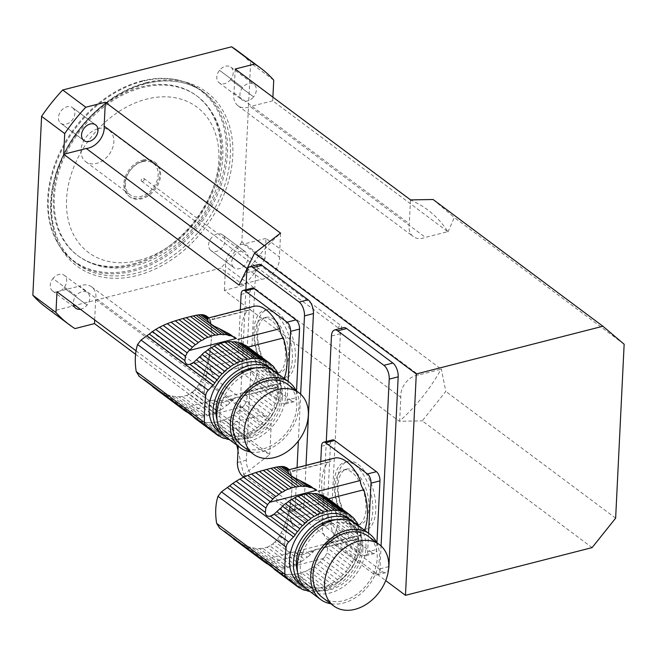 <?xml version="1.0" encoding="UTF-8"?>
<svg xmlns="http://www.w3.org/2000/svg" width="657" height="657" viewBox="0 0 657 657"><rect width="100%" height="100%" fill="white"/><g stroke="black" fill="none" stroke-linecap="round" stroke-linejoin="round"><path stroke-width="0.49" stroke-dasharray="3.29 2.46" d="M229.81 334.15L232.66 336.285M219.134 328.549L219.66 328.943M284.111 378.383A42.147 21.032 75.7 0 1 281.18 383.507A8.894 4.435 -104.3 0 0 279.529 383.343A8.894 4.435 -104.3 0 0 277.057 387.08A42.147 21.032 75.7 0 1 274.593 388.041A42.147 21.032 75.7 0 1 248.272 365.399L212.441 374.564A42.147 21.032 75.7 0 1 209.509 366.943L245.34 357.786A42.147 21.032 75.7 0 1 247.664 310.285L211.833 319.45A42.147 21.032 75.7 0 1 215.282 316.592L251.114 307.427A42.147 21.032 75.7 0 1 253.717 306.376M277.057 387.08L235.017 397.822L233.424 399.481A44.438 32.751 -53.3 0 1 232.693 400.261L231.157 399.119L235.017 397.822M231.157 399.119L226.575 400.236L230.057 402.84A6.061 4.468 -53.3 0 1 232.693 400.261M194.653 415.035L167.436 394.726L163.872 393.403L191.975 414.378A6.061 4.468 -53.3 0 1 194.653 415.035A6.061 4.468 -53.3 0 1 194.718 415.093L167.56 394.816L171.559 395.941L197.823 415.544A6.061 4.468 -53.3 0 1 200.787 415.667L175.205 396.573L179.032 396.787L204.081 415.479A6.061 4.468 -53.3 0 1 207.177 415.01L182.4 396.524L186.629 395.44L211.406 413.935A6.061 4.468 -53.3 0 1 214.535 412.81L189.479 394.118L192.304 392.204L217.894 411.298A6.061 4.468 -53.3 0 1 220.941 409.64L194.677 390.036L197.01 387.285L204.253 392.697C204.228 398.019 208.006 400.836 215.586 401.156L226.575 400.236M204.253 392.697L205.041 384.164L209.87 354.657L211.382 339.176L210.79 346.617M211.447 337.821L211.464 330.159L211.447 337.821M211.595 330.257L210.7 321.248L209.484 320.361L210.7 321.248L210.306 319.893L209.32 318.169L206.856 316.329L209.32 318.169M208.729 317.881L208.269 318.078M221.163 401.016L227.059 405.41A6.061 4.468 -53.3 0 0 224.168 407.562A44.438 32.751 -53.3 0 1 220.941 409.64M215.586 401.156L224.168 407.562M197.823 415.544A44.438 32.751 -53.3 0 1 194.718 415.093M175.205 396.573L171.559 395.941M204.081 415.479A44.438 32.751 -53.3 0 1 200.787 415.667M182.4 396.524L179.032 396.787M211.406 413.935A44.438 32.751 -53.3 0 1 207.177 415.01M189.479 394.118L186.629 395.44M217.894 411.298A44.438 32.751 -53.3 0 1 214.535 412.81M194.677 390.036L192.304 392.204M230.057 402.84A44.438 32.751 -53.3 0 1 227.059 405.41M182.884 409.056L182.564 408.137L190.275 414.419M145.501 380.247L149.04 383.647M152.424 386.324L149.862 384.402M184.026 409.763L183.188 409.13M152.917 386.957L186.711 412.013M156.489 389.461L158.912 390.587L189.15 413.294A6.061 4.468 -53.3 0 0 188.526 412.686A6.061 4.468 -53.3 0 0 187.13 412.079M191.975 414.378A44.438 32.751 -53.3 0 1 189.15 413.294M159.963 391.515L163.872 393.403M233.802 414.748L256.435 431.641A6.061 4.468 -53.3 0 1 259.318 429.489L236.684 412.596A6.061 4.468 126.7 0 0 233.802 414.748A44.438 32.751 126.7 0 1 230.574 416.825L253.208 433.71A6.061 4.468 -53.3 0 0 250.153 435.377A44.438 32.751 -53.3 0 1 246.794 436.889A6.061 4.468 -53.3 0 0 243.665 438.005A44.438 32.751 -53.3 0 1 239.435 439.09A6.061 4.468 -53.3 0 0 236.348 439.558A44.438 32.751 -53.3 0 1 233.054 439.747A6.061 4.468 -53.3 0 0 230.09 439.623A44.438 32.751 -53.3 0 1 229.277 439.541M205.715 380.132L202.471 377.709L198.956 384.435L204.442 388.533M200.87 381.052L205.041 384.164M239.69 410.025L262.324 426.91A6.061 4.468 -53.3 0 1 264.952 424.34L242.326 407.447A6.061 4.468 126.7 0 0 239.69 410.025A44.438 32.751 126.7 0 1 236.684 412.596M202.471 377.709L204.04 373.882L206.503 375.722M204.04 373.882L205.345 370.22L207.234 371.624M205.345 370.22L206.618 366.138L207.99 367.173M206.618 366.138L207.653 362.319L208.655 363.066M207.653 362.319L208.639 358.155L209.32 358.665M208.639 358.155L209.419 354.32L209.87 354.657M209.419 354.32L210.388 350.411M210.667 346.518L210.133 350.222M256.887 367.173L256.994 373.225L280.703 390.915A44.438 32.751 -53.3 0 0 280.835 388.221A6.061 4.468 -53.3 0 1 280.761 384.986L256.887 367.173L256.14 363.502L280.383 381.594A44.438 32.751 -53.3 0 1 280.761 384.986M257.125 370.532L280.835 388.221M211.464 330.159L211.505 327.638M277.665 372.798L251.245 353.08L254.99 360.093L279.759 378.58A44.438 32.751 -53.3 0 0 278.806 375.484A6.061 4.468 -53.3 0 1 277.796 373.677M253.265 356.431L278.806 375.484M211.061 323.096L210.38 322.587L211.316 325.116M251.245 353.08L248.584 349.524L275.579 369.669M210.38 322.587L208.926 318.859L210.306 319.893M248.001 347.027L246.432 347.43L249.463 349.113L274.527 367.821M270.709 364.249L249.192 348.185L249.512 349.105L189.947 364.331M209.287 318.653L207.226 317.117L208.926 318.859M249.192 348.185L270.454 363.789M205.518 315.483L204.294 315.261L208.055 318.062M200.557 314.687L207.702 320.025M219.019 431.879A40.898 30.148 126.7 0 0 267.645 417.138A40.898 30.148 126.7 0 0 267.949 366.327M273.649 370.737A40.898 30.148 -53.3 0 1 281.672 393.198A40.898 30.148 -53.3 0 1 260.837 430.778A40.898 30.148 -53.3 0 1 224.875 436.092M226.837 439.065L204.352 422.279A6.061 4.468 126.7 0 0 204.278 422.221A6.061 4.468 126.7 0 0 201.6 421.564L224.234 438.457M204.352 422.279A44.438 32.751 126.7 0 0 207.456 422.73L230.09 439.623M207.456 422.73A6.061 4.468 126.7 0 1 210.421 422.853L233.054 439.747M210.421 422.853A44.438 32.751 126.7 0 0 213.714 422.665L236.348 439.558M213.714 422.665A6.061 4.468 126.7 0 1 216.81 422.196L239.435 439.09M216.81 422.196A44.438 32.751 126.7 0 0 221.039 421.121L243.665 438.005M221.039 421.121A6.061 4.468 126.7 0 1 224.16 419.995L246.794 436.889M224.16 419.995A44.438 32.751 126.7 0 0 227.519 418.484L250.153 435.377M230.574 416.825A6.061 4.468 126.7 0 0 227.519 418.484M256.435 431.641A44.438 32.751 -53.3 0 1 253.208 433.71M198.956 384.435L197.01 387.285M262.324 426.91A44.438 32.751 -53.3 0 1 259.318 429.489M242.326 407.447A44.438 32.751 126.7 0 0 243.057 406.675L244.889 404.367L267.637 421.342A44.438 32.751 -53.3 0 1 264.952 424.34M267.637 421.342A6.061 4.468 -53.3 0 1 269.937 418.419L246.605 401.008L247.147 396.393L272.22 415.101A44.438 32.751 -53.3 0 1 269.937 418.419M244.889 404.367L246.605 401.008M272.22 415.101A6.061 4.468 -53.3 0 1 274.117 411.914L246.539 391.342L244.207 392.96L281.18 383.507M247.147 396.393L244.207 392.96M246.539 391.342L249.504 388.648L275.924 408.367A44.438 32.751 -53.3 0 1 274.117 411.914M275.924 408.367A6.061 4.468 -53.3 0 1 277.361 405.024L251.82 385.963L249.504 388.648M251.82 385.963L253.881 382.867L278.65 401.353A44.438 32.751 -53.3 0 1 277.361 405.024M278.65 401.353A6.061 4.468 -53.3 0 1 279.578 397.953L255.335 379.861L253.881 382.867M255.335 379.861L256.435 376.461L280.301 394.274A44.438 32.751 -53.3 0 1 279.578 397.953M280.301 394.274A6.061 4.468 -53.3 0 1 280.703 390.915M256.994 373.225L256.435 376.461M280.383 381.594A6.061 4.468 -53.3 0 1 279.759 378.58M254.99 360.093L256.14 363.502M211.25 327.449L210.864 324.788M246.432 347.43L275.858 369.899M242.926 343.94A6.061 4.468 126.7 0 0 243.542 344.547A6.061 4.468 126.7 0 0 244.305 344.974M138.841 376.034L206.47 426.483M210.963 429.136L144.827 379.787L139.268 376.33M191.113 415.199L193.421 416.916M193.766 417.433L195.663 418.788A44.438 32.751 126.7 0 0 196.336 419.207L218.97 436.092M196.336 419.207A6.061 4.468 126.7 0 1 198.159 419.872A6.061 4.468 126.7 0 1 198.784 420.48L220.029 436.338M198.784 420.48A44.438 32.751 126.7 0 0 201.6 421.564M282.543 396.836A37.342 27.528 126.7 0 0 273.526 374.925A37.342 27.528 126.7 0 0 229.129 388.386A37.342 27.528 126.7 0 0 228.85 434.778A37.342 27.528 126.7 0 0 262.357 431.994A37.342 27.528 126.7 0 0 282.543 396.836M217.114 420.193A37.342 27.528 126.7 0 0 224.998 431.904A37.342 27.528 126.7 0 0 258.505 429.12A37.342 27.528 126.7 0 0 278.691 393.962A37.342 27.528 126.7 0 0 269.674 372.051A37.342 27.528 126.7 0 0 256.197 367.821M275.653 372.076A40.898 30.148 -53.3 0 1 285.524 396.072A40.898 30.148 -53.3 0 1 263.424 434.581A40.898 30.148 -53.3 0 1 226.722 437.628M241.801 445.553A38.237 28.185 126.7 0 0 276.104 442.703A38.237 28.185 126.7 0 0 296.767 406.708A38.237 28.185 126.7 0 0 287.536 384.271M296.118 390.677A40.898 30.148 -53.3 0 1 299.009 406.133A40.898 30.148 -53.3 0 1 250.383 451.959M296.521 390.972L296.184 397.707A7.112 3.548 75.7 0 1 294.098 401.723A7.112 3.548 75.7 0 1 292.028 401.156L283.068 403.447A7.112 3.548 -104.3 0 0 285.138 404.014A7.112 3.548 -104.3 0 0 287.232 399.99L296.184 397.707M288.136 381.397L287.232 399.99M240.331 309.8L237.727 363.05A7.112 3.548 -104.3 0 0 241.275 372.248L250.227 369.965L292.028 401.156M241.275 372.248L283.068 403.447M241.086 294.426L250.046 292.135L246.687 360.759L237.727 363.05M245.34 357.786A8.894 4.435 75.7 0 1 248.272 365.399M247.664 310.285A8.894 4.435 -104.3 0 0 248.822 310.285A8.894 4.435 -104.3 0 0 251.114 307.427M274.355 319.622A28.456 14.199 -104.3 0 0 266.069 317.356A28.456 14.199 -104.3 0 0 259.359 348.44A28.456 14.199 -104.3 0 0 280.161 372.486A28.456 14.199 -104.3 0 0 288.275 349.072A28.456 14.199 -104.3 0 0 274.355 319.622M250.227 369.965A7.112 3.548 75.7 0 1 246.687 360.759M250.046 292.135A7.112 3.548 75.7 0 1 252.132 288.119M211.833 319.45A8.894 4.435 -104.3 0 0 212.991 319.45A8.894 4.435 -104.3 0 0 215.282 316.592M209.509 366.943A8.894 4.435 75.7 0 1 212.441 374.564M271.366 320.386A28.456 14.199 -104.3 0 0 263.079 318.119A28.456 14.199 -104.3 0 0 256.37 349.204A28.456 14.199 -104.3 0 0 277.18 373.25A28.456 14.199 -104.3 0 0 285.286 349.836A28.456 14.199 -104.3 0 0 271.366 320.386M310.219 485.95L313.077 488.077M299.551 480.341L300.077 480.735M364.528 530.183A42.147 21.032 75.7 0 1 361.588 535.299A8.894 4.435 -104.3 0 0 359.946 535.135A8.894 4.435 -104.3 0 0 357.465 538.871A42.147 21.032 75.7 0 1 355.01 539.832A42.147 21.032 75.7 0 1 328.689 517.199L292.858 526.356A42.147 21.032 75.7 0 1 289.926 518.734L325.757 509.577A42.147 21.032 75.7 0 1 328.081 462.076L292.25 471.241A42.147 21.032 75.7 0 1 295.699 468.384L331.53 459.218A42.147 21.032 75.7 0 1 334.134 458.167M357.465 538.871L315.434 549.613L313.841 551.28A44.438 32.751 -53.3 0 1 313.11 552.052L311.574 550.911L315.434 549.613M311.574 550.911L306.991 552.028L310.474 554.631A6.061 4.468 -53.3 0 1 313.11 552.052M275.069 566.827L247.853 546.517L244.289 545.203L272.392 566.17A6.061 4.468 -53.3 0 1 275.069 566.827A6.061 4.468 -53.3 0 1 275.135 566.884L247.968 546.608L251.976 547.741L278.24 567.336A6.061 4.468 -53.3 0 1 281.204 567.459L255.622 548.373L259.449 548.579L284.497 567.27A6.061 4.468 -53.3 0 1 287.594 566.802L262.816 548.316L267.046 547.232L291.823 565.726A6.061 4.468 -53.3 0 1 294.944 564.601L269.896 545.91L272.721 543.996L298.303 563.09A6.061 4.468 -53.3 0 1 301.358 561.431L275.094 541.828L277.426 539.085L284.67 544.489C284.645 549.81 288.423 552.627 296.003 552.948L306.991 552.028M284.67 544.489L285.458 535.956L290.287 506.448L291.79 490.976L291.207 498.408M291.864 489.613L291.79 490.976L291.864 489.613M291.922 479.438L291.922 488.282L291.922 479.438L291.117 473.048L289.893 472.153L291.117 473.048L289.737 469.96L287.273 468.121L289.737 469.96M289.146 469.673L288.686 469.878M301.579 552.808L307.476 557.202A6.061 4.468 -53.3 0 0 304.585 559.353A44.438 32.751 -53.3 0 1 301.358 561.431M296.003 552.948L304.585 559.353M278.24 567.336A44.438 32.751 -53.3 0 1 275.135 566.884M255.622 548.373L251.976 547.741M284.497 567.27A44.438 32.751 -53.3 0 1 281.204 567.459M262.816 548.316L259.449 548.579M291.823 565.726A44.438 32.751 -53.3 0 1 287.594 566.802M269.896 545.91L267.046 547.232M298.303 563.09A44.438 32.751 -53.3 0 1 294.944 564.601M275.094 541.828L272.721 543.996M310.474 554.631A44.438 32.751 -53.3 0 1 307.476 557.202M263.301 560.848L262.981 559.928L270.692 566.219M291.889 581.273L225.926 532.047L229.449 535.439M232.841 538.116L230.278 536.194M264.442 561.554L263.605 560.93M233.334 538.748L267.12 563.813M236.906 541.253L239.329 542.378L269.567 565.086A6.061 4.468 -53.3 0 0 268.943 564.478A6.061 4.468 -53.3 0 0 267.547 563.87M272.392 566.17A44.438 32.751 -53.3 0 1 269.567 565.086M240.38 543.306L244.289 545.203M314.218 566.539L336.852 583.432A6.061 4.468 -53.3 0 1 339.735 581.281L317.101 564.388A6.061 4.468 126.7 0 0 314.218 566.539A44.438 32.751 126.7 0 1 310.991 568.617L333.616 585.502A6.061 4.468 -53.3 0 0 330.57 587.169A44.438 32.751 -53.3 0 1 327.211 588.68A6.061 4.468 -53.3 0 0 324.082 589.797A44.438 32.751 -53.3 0 1 319.852 590.881A6.061 4.468 -53.3 0 0 316.764 591.349A44.438 32.751 -53.3 0 1 313.471 591.538A6.061 4.468 -53.3 0 0 310.506 591.415A44.438 32.751 -53.3 0 1 309.693 591.333M286.132 531.924L282.888 529.501L279.373 536.227L284.859 540.325M281.286 532.843L285.458 535.956M320.107 561.817L342.74 578.71A6.061 4.468 -53.3 0 1 345.368 576.132L322.735 559.238A6.061 4.468 126.7 0 0 320.107 561.817A44.438 32.751 126.7 0 1 317.101 564.388M282.888 529.501L284.456 525.674L286.92 527.514M284.456 525.674L285.762 522.011L287.643 523.415M285.762 522.011L287.035 517.938L288.407 518.964M287.035 517.938L288.07 514.111L289.072 514.858M288.07 514.111L289.055 509.947L289.737 510.456M289.055 509.947L289.836 506.112L290.287 506.448M289.836 506.112L290.805 502.211M291.076 498.31L290.55 502.014M337.304 518.964L337.411 525.017L361.12 542.707A44.438 32.751 -53.3 0 0 361.251 540.021A6.061 4.468 -53.3 0 1 361.169 536.777L337.304 518.964L336.556 515.293L360.8 533.385A44.438 32.751 -53.3 0 1 361.169 536.777M337.542 522.323L361.251 540.021M358.081 524.598L331.654 504.872L335.407 511.893L360.176 530.371A44.438 32.751 -53.3 0 0 359.223 527.284A6.061 4.468 -53.3 0 1 358.213 525.469M333.682 508.222L359.223 527.284M291.478 474.888L290.796 474.379L291.733 476.908M331.654 504.872L329.001 501.316L355.995 521.461M290.796 474.379L289.343 470.65L290.723 471.685M328.418 498.819L326.849 499.221L329.871 500.905L354.944 519.613M351.125 516.041L329.6 499.977L329.929 500.897L270.364 516.123M289.704 470.445L287.643 468.909L289.343 470.65M329.6 499.977L350.871 515.581M285.935 467.275L284.711 467.053L288.472 469.854M299.436 583.671A40.898 30.148 126.7 0 0 348.062 568.929A40.898 30.148 126.7 0 0 348.366 518.118M354.066 522.537A40.898 30.148 -53.3 0 1 362.089 544.99A40.898 30.148 -53.3 0 1 341.254 582.57A40.898 30.148 -53.3 0 1 305.291 587.884M307.254 590.857L284.768 574.07A6.061 4.468 126.7 0 0 284.695 574.021A6.061 4.468 126.7 0 0 282.017 573.356L304.651 590.249M284.768 574.07A44.438 32.751 126.7 0 0 287.873 574.522L310.506 591.415M287.873 574.522A6.061 4.468 126.7 0 1 290.837 574.653L313.471 591.538M290.837 574.653A44.438 32.751 126.7 0 0 294.131 574.464L316.764 591.349M294.131 574.464A6.061 4.468 126.7 0 1 297.227 573.988L319.852 590.881M297.227 573.988A44.438 32.751 126.7 0 0 301.456 572.912L324.082 589.797M301.456 572.912A6.061 4.468 126.7 0 1 304.577 571.787L327.211 588.68M304.577 571.787A44.438 32.751 126.7 0 0 307.936 570.276L330.57 587.169M310.991 568.617A6.061 4.468 126.7 0 0 307.936 570.276M336.852 583.432A44.438 32.751 -53.3 0 1 333.616 585.502M279.373 536.227L277.426 539.085M342.74 578.71A44.438 32.751 -53.3 0 1 339.735 581.281M322.735 559.238A44.438 32.751 126.7 0 0 323.466 558.466L325.305 556.159L348.054 573.142A44.438 32.751 -53.3 0 1 345.368 576.132M348.054 573.142A6.061 4.468 -53.3 0 1 350.353 570.21L327.022 552.8L327.564 548.184L352.637 566.892A44.438 32.751 -53.3 0 1 350.353 570.21M325.305 556.159L327.022 552.8M352.637 566.892A6.061 4.468 -53.3 0 1 354.534 563.714L326.956 543.134L324.615 544.752L361.588 535.299M327.564 548.184L324.615 544.752M326.956 543.134L329.921 540.44L356.34 560.158A44.438 32.751 -53.3 0 1 354.534 563.714M356.34 560.158A6.061 4.468 -53.3 0 1 357.778 556.816L332.237 537.763L329.921 540.44M332.237 537.763L334.298 534.667L359.067 553.153A44.438 32.751 -53.3 0 1 357.778 556.816M359.067 553.153A6.061 4.468 -53.3 0 1 359.995 549.745L335.752 531.653L334.298 534.667M335.752 531.653L336.852 528.253L360.718 546.066A44.438 32.751 -53.3 0 1 359.995 549.745M360.718 546.066A6.061 4.468 -53.3 0 1 361.12 542.707M337.411 525.017L336.852 528.253M360.8 533.385A6.061 4.468 -53.3 0 1 360.176 530.371M335.407 511.893L336.556 515.293M291.667 479.24L291.281 476.58M326.849 499.221L356.275 521.699M323.334 495.731A6.061 4.468 126.7 0 0 323.958 496.339A6.061 4.468 126.7 0 0 324.722 496.766M219.257 527.834L286.887 578.275M291.371 580.936L225.244 531.579L219.684 528.121M271.53 566.991L273.838 568.707M274.183 569.233L276.08 570.58A44.438 32.751 126.7 0 0 276.753 570.999L299.387 587.884M276.753 570.999A6.061 4.468 126.7 0 1 278.576 571.672A6.061 4.468 126.7 0 1 279.2 572.28L300.446 588.13M279.2 572.28A44.438 32.751 126.7 0 0 282.017 573.356M362.96 548.628A37.342 27.528 126.7 0 0 353.942 526.717A37.342 27.528 126.7 0 0 309.537 540.177A37.342 27.528 126.7 0 0 309.266 586.57A37.342 27.528 126.7 0 0 342.773 583.786A37.342 27.528 126.7 0 0 362.96 548.628M297.531 571.984A37.342 27.528 126.7 0 0 305.415 583.695A37.342 27.528 126.7 0 0 338.922 580.911A37.342 27.528 126.7 0 0 359.1 545.753A37.342 27.528 126.7 0 0 350.091 523.843A37.342 27.528 126.7 0 0 336.614 519.613M356.069 523.867A40.898 30.148 -53.3 0 1 365.941 547.864A40.898 30.148 -53.3 0 1 343.833 586.373A40.898 30.148 -53.3 0 1 307.139 589.428M322.217 597.344A38.237 28.185 126.7 0 0 356.521 594.495A38.237 28.185 126.7 0 0 377.184 558.499A38.237 28.185 126.7 0 0 367.953 536.063M376.535 542.468A40.898 30.148 -53.3 0 1 379.426 557.924A40.898 30.148 -53.3 0 1 330.8 603.75M376.929 542.764L376.601 549.498A7.112 3.548 75.7 0 1 374.515 553.514A7.112 3.548 75.7 0 1 372.445 552.948L363.485 555.239A7.112 3.548 -104.3 0 0 365.555 555.806A7.112 3.548 -104.3 0 0 367.649 551.79L376.601 549.498M368.552 533.188L367.649 551.79M320.747 461.592L318.144 514.842A7.112 3.548 -104.3 0 0 321.692 524.048L330.643 521.757L372.445 552.948M321.692 524.048L363.485 555.239M321.503 446.218L330.463 443.935L327.104 512.55L318.144 514.842M325.757 509.577A8.894 4.435 75.7 0 1 328.689 517.199M328.081 462.076A8.894 4.435 -104.3 0 0 329.239 462.076A8.894 4.435 -104.3 0 0 331.53 459.218M354.772 471.414A28.456 14.199 -104.3 0 0 346.485 469.147A28.456 14.199 -104.3 0 0 339.776 500.232A28.456 14.199 -104.3 0 0 360.578 524.278A28.456 14.199 -104.3 0 0 368.692 500.864A28.456 14.199 -104.3 0 0 354.772 471.414M330.643 521.757A7.112 3.548 75.7 0 1 327.104 512.55M330.463 443.935A7.112 3.548 75.7 0 1 332.549 439.911M292.25 471.241A8.894 4.435 -104.3 0 0 293.408 471.241A8.894 4.435 -104.3 0 0 295.699 468.384M289.926 518.734A8.894 4.435 75.7 0 1 292.858 526.356M351.782 472.178A28.456 14.199 -104.3 0 0 343.496 469.911A28.456 14.199 -104.3 0 0 336.786 500.995A28.456 14.199 -104.3 0 0 357.597 525.042A28.456 14.199 -104.3 0 0 365.703 501.628A28.456 14.199 -104.3 0 0 351.782 472.178M239.107 285.023L261.535 279.291A17.78 13.107 126.7 0 0 279.414 256.936L280.572 233.26A146.355 107.888 126.7 0 0 239.173 285.007A146.355 107.888 126.7 0 0 238.959 285.409M410.469 199.909L409.303 223.733A17.78 13.107 126.7 0 0 413.31 236.586A17.78 13.107 126.7 0 0 425.432 237.391L447.787 231.675A146.355 107.888 126.7 0 0 410.461 200.048A146.355 107.888 126.7 0 0 410.149 199.917M273.731 80.154L250.613 62.908L241.866 241.792L264.976 259.047L265.986 238.384L441.258 369.185L418.698 374.958A17.78 13.107 -53.3 0 0 400.819 397.313L399.661 420.989A146.355 107.888 126.7 0 0 441.061 369.242A146.355 107.888 126.7 0 0 441.282 368.84L445.807 391.424L422.246 420.866L592.088 547.618M135.572 354.271L269.756 454.414L270.93 430.516A17.78 13.107 126.7 0 0 266.923 417.663A17.78 13.107 126.7 0 0 254.809 416.858L232.447 422.574A146.355 107.888 -53.3 0 0 269.772 454.192A146.355 107.888 126.7 0 0 270.084 454.324L243.681 474.568A176.027 129.757 126.7 0 0 243.698 474.584M243.681 474.584L385.725 580.599M136.04 350.822L232.447 422.574A146.355 107.888 126.7 0 1 232.258 422.279L232.241 422.623M232.258 422.279L236.857 445.191M238.006 450.456L243.681 474.568M343.537 327.695A10.668 5.322 -104.3 0 0 340.4 333.715L331.128 523.457A10.668 5.322 -104.3 0 0 336.441 537.262L327.482 539.553L373.702 574.046A10.668 5.322 -104.3 0 0 376.814 574.9A10.668 5.322 -104.3 0 0 379.951 568.872L381.068 545.975M336.441 537.262L382.661 571.754A10.668 5.322 -104.3 0 0 385.774 572.608A10.668 5.322 -104.3 0 0 388.632 568.724M258.792 264.442A10.668 5.322 -104.3 0 0 255.655 270.47L246.375 460.212A10.668 5.322 -104.3 0 0 251.688 474.009L242.737 476.3M306.014 465.361L304.158 503.336L295.198 505.627L297.063 467.653M251.688 474.009L297.917 508.51A10.668 5.322 -104.3 0 0 301.021 509.364A10.668 5.322 -104.3 0 0 304.158 503.336M615.642 518.176L445.807 391.424M272.893 97.162L272.721 100.817L447.787 231.675A146.355 107.888 126.7 0 1 447.975 231.97L447.992 231.625M447.975 231.97L454.307 217.492L624.15 344.243M264.976 259.047A160.045 117.981 -53.3 0 1 243.887 285.409L224.374 290.394L399.325 421.285L422.246 420.866M243.887 285.409L220.777 268.163L51.862 311.344L74.98 328.59M265.986 238.384L243.427 244.149L418.698 374.958M243.427 244.149A17.78 13.107 126.7 0 0 225.548 266.504L400.819 397.313M80.359 309.275A9.781 7.211 126.7 0 0 87.069 305.078A9.781 7.211 126.7 0 0 87.414 292.579A9.781 7.211 126.7 0 0 76.064 295.749L52.946 278.502A9.781 7.211 -53.3 0 1 64.304 275.324A9.781 7.211 -53.3 0 1 63.959 287.832A9.781 7.211 -53.3 0 1 52.601 291.002A9.781 7.211 -53.3 0 1 52.946 278.502L76.064 295.749A9.781 7.211 126.7 0 0 73.42 304.092M63.959 287.832L87.069 305.078L63.959 287.832M72.763 107.822L72.763 107.822A9.781 7.211 -53.3 0 1 72.303 119.944A9.781 7.211 -53.3 0 1 60.805 123.294A9.781 7.211 -53.3 0 1 60.551 123.089A9.781 7.211 -53.3 0 1 61.011 110.967A9.781 7.211 -53.3 0 1 72.508 107.617A9.781 7.211 -53.3 0 1 72.763 107.822L95.347 124.682L72.763 107.822M60.551 123.089L83.661 140.343L60.551 123.089M230.517 79.637L230.517 79.637A9.781 7.211 -53.3 0 1 219.159 82.807A9.781 7.211 -53.3 0 1 219.504 70.307A9.781 7.211 -53.3 0 1 230.862 67.129A9.781 7.211 -53.3 0 1 230.517 79.637L253.627 96.883A9.781 7.211 126.7 0 0 253.972 84.383A9.781 7.211 126.7 0 0 242.622 87.553A9.781 7.211 126.7 0 0 242.277 100.061A9.781 7.211 126.7 0 0 253.627 96.883L230.517 79.637M219.504 70.307L242.622 87.553L219.504 70.307M210.7 250.317L210.7 250.317A9.781 7.211 -53.3 0 1 211.168 238.195A9.781 7.211 -53.3 0 1 222.657 234.845A9.781 7.211 -53.3 0 1 222.912 235.05A9.781 7.211 -53.3 0 1 222.452 247.172A9.781 7.211 -53.3 0 1 210.963 250.522A9.781 7.211 -53.3 0 1 210.7 250.317L233.818 267.563A9.781 7.211 126.7 0 0 234.073 267.769A9.781 7.211 126.7 0 0 245.562 264.418A9.781 7.211 126.7 0 0 246.03 252.296A9.781 7.211 126.7 0 0 245.767 252.091A9.781 7.211 126.7 0 0 234.278 255.442A9.781 7.211 126.7 0 0 233.818 267.563L210.7 250.317M222.912 235.05L246.03 252.296L222.912 235.05M237.456 50.803A160.045 117.981 -53.3 0 1 250.613 62.908M241.866 241.792A160.045 117.981 -53.3 0 1 220.777 268.163M51.862 311.344A160.045 117.981 -53.3 0 1 46.006 307.336M141.534 81.025A106.22 78.298 -53.3 0 1 179.328 80.376A106.22 78.298 -53.3 0 1 199.671 222.304A106.22 78.298 -53.3 0 1 57.816 243.197A106.22 78.298 -53.3 0 1 61.733 148.498A106.22 78.298 -53.3 0 1 141.534 81.025M132.591 264.024A99.585 73.412 126.7 0 0 213.303 187.557A99.585 73.412 126.7 0 0 196.476 95.667A99.585 73.412 126.7 0 0 78.084 131.572A99.585 73.412 126.7 0 0 77.354 255.286A99.585 73.412 126.7 0 0 132.591 264.024M142.52 81.32A106.697 78.651 126.7 0 0 62.366 149.098A106.697 78.651 126.7 0 0 58.424 244.215A106.697 78.651 126.7 0 0 74.06 261.708A106.697 78.651 126.7 0 0 200.911 223.24A106.697 78.651 126.7 0 0 201.699 90.682A106.697 78.651 126.7 0 0 180.486 80.671A106.697 78.651 126.7 0 0 142.52 81.32M143.62 160.817A21.336 15.727 -53.3 0 1 155.463 162.69A21.336 15.727 -53.3 0 1 155.307 189.2A21.336 15.727 -53.3 0 1 129.93 196.886A21.336 15.727 -53.3 0 1 126.325 177.201A21.336 15.727 -53.3 0 1 143.62 160.817M224.374 290.394L225.548 266.504M235.206 69.034L234.032 92.924A17.78 13.107 126.7 0 0 238.039 105.777A17.78 13.107 126.7 0 0 250.153 106.582L425.432 237.391M272.721 100.817L250.153 106.582M234.032 92.924L409.303 223.733M263.892 245.348L279.414 256.936M246.621 268.163L261.535 279.291M94.665 319.951L95.659 299.707A17.78 13.107 126.7 0 0 91.651 286.854A17.78 13.107 126.7 0 0 79.538 286.05L254.809 416.858M56.97 291.815L79.538 286.05M95.659 299.707L270.93 430.516M142.659 160.094A21.336 15.727 -53.3 0 1 154.494 161.967A21.336 15.727 -53.3 0 1 154.338 188.477A21.336 15.727 -53.3 0 1 128.969 196.172A21.336 15.727 -53.3 0 1 125.364 176.478A21.336 15.727 -53.3 0 1 142.659 160.094M142.585 161.679A19.562 14.421 -53.3 0 1 153.434 163.396A19.562 14.421 -53.3 0 1 153.286 187.697A19.562 14.421 -53.3 0 1 130.037 194.743A19.562 14.421 -53.3 0 1 126.727 176.692A19.562 14.421 -53.3 0 1 142.585 161.679M98.287 128.616A19.562 14.421 -53.3 0 1 109.136 130.332A19.562 14.421 -53.3 0 1 108.988 154.633A19.562 14.421 -53.3 0 1 85.73 161.688A19.562 14.421 -53.3 0 1 82.429 143.637A19.562 14.421 -53.3 0 1 98.287 128.616M300.651 394.184L298.36 440.987M297.917 508.51L288.957 510.801L243.829 477.122M245.866 289.721L238.22 446.21M274.659 313.299A35.568 17.747 75.7 0 1 292.069 350.107A35.568 17.747 75.7 0 1 281.927 379.376A35.568 17.747 75.7 0 1 255.918 349.319A35.568 17.747 75.7 0 1 264.303 310.465A35.568 17.747 75.7 0 1 274.659 313.299M288.957 510.801A10.668 5.322 -104.3 0 0 292.069 511.655A10.668 5.322 -104.3 0 0 295.198 505.627M277.648 312.535A35.568 17.747 75.7 0 1 295.05 349.343A35.568 17.747 75.7 0 1 284.908 378.613A35.568 17.747 75.7 0 1 258.907 348.555A35.568 17.747 75.7 0 1 267.292 309.702A35.568 17.747 75.7 0 1 277.648 312.535M326.283 441.512L322.168 525.748A10.668 5.322 -104.3 0 0 327.482 539.553M355.076 465.09A35.568 17.747 75.7 0 1 372.478 501.899A35.568 17.747 75.7 0 1 362.344 531.168A35.568 17.747 75.7 0 1 336.335 501.11A35.568 17.747 75.7 0 1 344.72 462.257A35.568 17.747 75.7 0 1 355.076 465.09M358.065 464.327A35.568 17.747 75.7 0 1 375.467 501.135A35.568 17.747 75.7 0 1 365.325 530.404A35.568 17.747 75.7 0 1 339.324 500.347A35.568 17.747 75.7 0 1 347.709 461.493A35.568 17.747 75.7 0 1 358.065 464.327M433.078 199.498L454.307 217.492M142.618 181.365A1.782 1.314 -53.3 0 1 141.633 181.209A1.782 1.314 -53.3 0 1 141.649 179A1.782 1.314 -53.3 0 1 143.76 178.359A1.782 1.314 -53.3 0 1 144.064 180.002A1.782 1.314 -53.3 0 1 142.618 181.365M340.039 328.705A1.782 1.314 126.7 0 0 341.484 327.342A1.782 1.314 126.7 0 0 341.18 325.7A1.782 1.314 126.7 0 0 339.069 326.34A1.782 1.314 126.7 0 0 339.053 328.549A1.782 1.314 126.7 0 0 340.039 328.705M146.971 381.569L182.564 408.137L279.529 383.343M187.598 411.89L209.747 428.421M233.424 399.481L186.374 411.512M195.663 418.788L243.057 406.675M246.038 345.639L198.652 357.753M227.388 533.361L262.981 559.928L359.946 535.135M268.015 563.681L290.164 580.213M313.841 551.28L266.791 563.304M276.08 570.58L323.466 558.466M326.455 497.431L279.069 509.545M146.454 82.618A108.479 79.965 126.7 0 0 60.501 247.459A108.479 79.965 126.7 0 0 218.247 207.127A108.479 79.965 126.7 0 0 146.454 82.618M145.411 83.48A106.697 78.651 -53.3 0 1 204.59 92.842A106.697 78.651 -53.3 0 1 203.801 225.392A106.697 78.651 -53.3 0 1 76.951 263.859A106.697 78.651 -53.3 0 1 58.925 165.408A106.697 78.651 -53.3 0 1 145.411 83.48M138.75 260.427A90.691 66.858 -53.3 0 1 78.725 156.325A90.691 66.858 -53.3 0 1 210.61 122.613A90.691 66.858 -53.3 0 1 138.75 260.427M133.552 264.738A99.585 73.412 126.7 0 0 214.264 188.28A99.585 73.412 126.7 0 0 197.445 96.382A99.585 73.412 126.7 0 0 79.045 132.287A99.585 73.412 126.7 0 0 78.323 256A99.585 73.412 126.7 0 0 133.552 264.738M246.375 460.212L237.423 462.503M255.655 270.47L246.695 272.762M388.763 566.621L379.951 568.872M382.661 571.754L373.702 574.046M331.128 523.457L322.168 525.748M340.4 333.715L331.448 336.006M231.272 335.39L233.917 337.361M219.381 328.73L227.79 335.013M274.593 388.041L228.973 399.711M151.2 385.158L183.664 409.393M158.912 390.587L188.526 412.686M204.278 422.221L226.911 439.114M248.403 347.849L271.497 365.078M243.542 344.547L266.175 361.44M237.423 342.198L260.057 359.092M145.509 380.255L211.472 429.481M192.378 415.889L215.471 433.127M198.159 419.872L220.793 436.765M224.998 431.904L228.85 434.778M269.674 372.051L273.526 374.925M294.098 401.723L285.138 404.014M248.822 310.285L212.991 319.45M266.069 317.356L263.079 318.119M280.161 372.486L277.18 373.25M311.689 487.182L314.333 489.153M299.789 480.522L308.207 486.804M355.01 539.832L309.39 551.502M231.609 536.95L264.081 561.185M239.329 542.378L268.943 564.478M280.999 466.495L288.119 471.816M284.695 574.021L307.328 590.906M328.82 499.64L351.914 516.87M323.958 496.339L346.592 513.232M317.84 493.99L340.474 510.883M272.786 567.681L295.88 584.919M278.576 571.672L301.202 588.557M305.415 583.695L309.266 586.57M350.091 523.843L353.942 526.717M374.515 553.514L365.555 555.806M329.239 462.076L293.408 471.241M346.485 469.147L343.496 469.911M360.578 524.278L357.597 525.042M74.06 261.708L76.951 263.859C49.341 244.248 43.157 198.012 63.154 156.53C82.281 118.58 109.875 94.271 145.928 83.62C168.865 78.076 188.411 81.148 204.59 92.842L201.699 90.682M77.354 255.286L78.323 256C94.822 267.736 114.096 270.889 136.139 265.453C151.841 261.33 166.467 253.372 180.034 241.579C200.114 223.618 213.426 202.052 219.972 176.873C227.708 142.216 220.202 115.386 197.445 96.382L196.476 95.667M57.816 243.197L58.424 244.215M179.328 80.376L180.486 80.671M238.039 105.777L413.31 236.586M91.651 286.854L266.923 417.663M210.963 250.522L234.073 267.769M222.657 234.845L245.767 252.091M230.862 67.129L253.972 84.383M219.159 82.807L242.277 100.061M72.508 107.617L95.618 124.871M60.805 123.294L83.924 140.541M52.601 291.002L75.719 308.256M64.304 275.324L87.414 292.579M155.463 162.69L154.494 161.967M129.93 196.886L128.969 196.172M153.434 163.396L109.136 130.332M130.037 194.743L85.73 161.688M301.021 509.364L292.069 511.655M281.927 379.376L284.908 378.613M264.303 310.465L267.292 309.702M385.774 572.608L376.814 574.9M362.344 531.168L365.325 530.404M344.72 462.257L347.709 461.493M141.633 181.209L339.053 328.549M143.76 178.359L341.18 325.7"/><path stroke-width="0.99" d="M234.204 336.893L235.74 338.035A44.438 32.751 -53.3 0 1 236.405 338.454L232.66 336.285M224.579 331.276L230.467 335.67A44.438 32.751 -53.3 0 1 233.292 336.754L229.81 334.15L219.134 328.549L227.724 334.963A6.061 4.468 -53.3 0 0 227.79 335.013A6.061 4.468 -53.3 0 0 230.467 335.67M235.74 338.035A6.061 4.468 -53.3 0 1 233.917 337.361A6.061 4.468 -53.3 0 1 233.292 336.754M219.134 328.549C211.685 325.141 207.908 322.324 207.801 320.09L200.557 314.687L198.357 314.9L224.62 334.503A44.438 32.751 -53.3 0 1 227.724 334.963M198.357 314.9L196.073 315.286L221.655 334.38A6.061 4.468 -53.3 0 0 224.62 334.503M196.073 315.286L193.306 315.877L218.362 334.569A44.438 32.751 -53.3 0 1 221.655 334.38M193.306 315.877L190.489 316.551L215.266 335.037A6.061 4.468 -53.3 0 0 218.362 334.569M190.489 316.551L186.26 317.627L211.037 336.121A44.438 32.751 -53.3 0 1 215.266 335.037M186.26 317.627L182.86 318.546L207.908 337.238A6.061 4.468 -53.3 0 0 211.037 336.121M182.86 318.546L178.967 319.663L204.549 338.757A44.438 32.751 -53.3 0 1 207.908 337.238M178.967 319.663L175.238 320.813L201.502 340.416A6.061 4.468 -53.3 0 0 204.549 338.757M175.238 320.813L171.107 322.217L198.274 342.486A44.438 32.751 -53.3 0 1 201.502 340.416M171.107 322.217L167.28 323.671L195.384 344.638A6.061 4.468 -53.3 0 0 198.274 342.486M167.28 323.671L163.199 325.429L192.386 347.216A44.438 32.751 -53.3 0 1 195.384 344.638M163.199 325.429L159.528 327.235L189.75 349.787A6.061 4.468 -53.3 0 0 192.386 347.216M159.528 327.235L155.734 329.395L187.188 352.866L189.019 350.567A44.438 32.751 -53.3 0 1 189.75 349.787M262.734 359.749A44.438 32.751 -53.3 0 1 265.551 360.833L242.926 343.94A44.438 32.751 126.7 0 0 240.101 342.855L262.734 359.749A6.061 4.468 -53.3 0 1 260.057 359.092A6.061 4.468 -53.3 0 1 259.983 359.034L237.349 342.149A44.438 32.751 126.7 0 0 234.245 341.689L256.879 358.582A6.061 4.468 -53.3 0 1 253.914 358.459L231.28 341.566A44.438 32.751 126.7 0 0 227.987 341.755L250.621 358.648A6.061 4.468 -53.3 0 1 247.525 359.116L224.899 342.223A44.438 32.751 126.7 0 0 220.67 343.307L243.295 360.2A6.061 4.468 -53.3 0 1 240.175 361.317L217.541 344.424A44.438 32.751 126.7 0 0 214.182 345.943L236.816 362.828A6.061 4.468 -53.3 0 1 233.761 364.495L211.127 347.602A44.438 32.751 126.7 0 0 207.899 349.68L230.533 366.565A6.061 4.468 -53.3 0 1 227.642 368.717L205.017 351.832A44.438 32.751 126.7 0 0 202.011 354.402L224.645 371.287A6.061 4.468 -53.3 0 1 222.009 373.866L199.383 356.981A44.438 32.751 126.7 0 0 198.652 357.753L193.7 362.368L189.922 364.339C186.908 364.947 185.233 363.691 184.888 360.586L185.471 356.225L152.44 331.58L155.734 329.395M185.471 356.225L187.188 352.866M152.44 331.58L149.295 334.019L184.888 360.586M200.557 314.687L202.364 314.703L207.858 318.793L208.269 318.078L204.105 314.974L208.729 317.881M207.858 318.793L207.801 320.09M237.867 339.464L279.907 328.722A8.894 4.435 -104.3 0 0 283.405 337.977A42.147 21.032 75.7 0 1 284.111 378.383M208.187 318.021L253.717 306.376A42.147 21.032 75.7 0 1 279.907 328.722M149.04 383.647L182.884 409.056L182.564 408.137M187.13 412.079A6.061 4.468 -53.3 0 0 186.711 412.013A44.438 32.751 -53.3 0 1 186.038 411.602L152.424 386.324M184.716 410.682L184.026 409.763M152.917 386.957L184.732 410.707M275.579 369.669L276.162 370.105A44.438 32.751 -53.3 0 1 277.665 372.798A6.061 4.468 -53.3 0 0 277.796 373.677M270.709 364.249L272.515 365.596A44.438 32.751 -53.3 0 1 274.527 367.821A6.061 4.468 -53.3 0 0 275.858 369.899A6.061 4.468 -53.3 0 0 276.162 370.105M244.305 344.974A6.061 4.468 126.7 0 0 245.365 345.221A44.438 32.751 126.7 0 1 246.038 345.639L247.361 346.551M245.365 345.221L267.999 362.114A44.438 32.751 -53.3 0 1 270.06 363.493A44.438 32.751 -53.3 0 1 270.454 363.789A6.061 4.468 -53.3 0 0 271.497 365.078A6.061 4.468 -53.3 0 0 272.515 365.596M271.801 369.201L267.949 366.327A40.898 30.148 126.7 0 0 231.248 369.374A40.898 30.148 126.7 0 0 209.148 407.882A40.898 30.148 126.7 0 0 219.019 431.879L222.871 434.753A40.898 30.148 -53.3 0 1 212.999 410.756A40.898 30.148 -53.3 0 1 235.099 372.248A40.898 30.148 -53.3 0 1 271.801 369.201A40.898 30.148 -53.3 0 1 273.649 370.737M224.875 436.092A40.898 30.148 -53.3 0 1 222.871 434.753M193.421 416.916L216.909 434.712A44.438 32.751 -53.3 0 0 218.97 436.092A6.061 4.468 -53.3 0 1 220.793 436.765A6.061 4.468 -53.3 0 1 221.409 437.373A44.438 32.751 -53.3 0 0 224.234 438.457A6.061 4.468 -53.3 0 1 226.911 439.114A6.061 4.468 -53.3 0 1 226.985 439.172L226.837 439.065M229.277 439.541A44.438 32.751 -53.3 0 1 226.985 439.172M206.856 316.329L205.518 315.483M267.999 362.114A6.061 4.468 -53.3 0 1 266.175 361.44A6.061 4.468 -53.3 0 1 265.551 360.833M204.105 314.974L202.364 314.703M237.497 342.256A6.061 4.468 126.7 0 0 240.101 342.855M256.879 358.582A44.438 32.751 -53.3 0 1 259.983 359.034M231.28 341.566A6.061 4.468 126.7 0 0 234.245 341.689M250.621 358.648A44.438 32.751 -53.3 0 1 253.914 358.459M224.899 342.223A6.061 4.468 126.7 0 0 227.987 341.755M243.295 360.2A44.438 32.751 -53.3 0 1 247.525 359.116M217.541 344.424A6.061 4.468 126.7 0 0 220.67 343.307M236.816 362.828A44.438 32.751 -53.3 0 1 240.175 361.317M211.127 347.602A6.061 4.468 126.7 0 0 214.182 345.943M230.533 366.565A44.438 32.751 -53.3 0 1 233.761 364.495M205.017 351.832A6.061 4.468 126.7 0 0 207.899 349.68M224.645 371.287A44.438 32.751 -53.3 0 1 227.642 368.717M199.383 356.981A6.061 4.468 126.7 0 0 202.011 354.402M196.583 359.88L219.331 376.863A44.438 32.751 -53.3 0 1 222.009 373.866M219.331 376.863A6.061 4.468 -53.3 0 1 217.032 379.787L193.7 362.368M189.947 364.331L214.847 382.941A44.438 32.751 -53.3 0 1 217.032 379.787M214.847 382.941A10.668 7.868 -53.3 0 1 213.114 385.142L208.244 390.201A7.112 5.24 -53.3 0 0 205.723 395.391A248.929 183.5 -53.3 0 0 204.401 422.459A7.112 5.24 -53.3 0 0 206.126 426.253A7.112 5.24 -53.3 0 0 206.47 426.483L210.963 429.136A10.668 7.868 -53.3 0 1 211.472 429.481A10.668 7.868 -53.3 0 1 212.523 430.499A44.438 32.751 -53.3 0 0 214.445 432.61A6.061 4.468 -53.3 0 1 215.471 433.127A6.061 4.468 -53.3 0 1 216.514 434.417L193.766 417.433M139.268 376.33L136.229 371.591C134.611 361.531 135.055 352.505 137.559 344.514L141.041 340.047L149.295 334.019M190.275 414.419L214.445 432.61M220.029 436.338L221.409 437.373M256.197 367.821A37.342 27.528 126.7 0 0 225.277 385.511A37.342 27.528 126.7 0 0 217.114 420.193M250.383 451.959A40.898 30.148 -53.3 0 1 240.207 447.696L226.722 437.628A40.898 30.148 -53.3 0 1 227.026 386.817A40.898 30.148 -53.3 0 1 275.653 372.076L289.129 382.136A40.898 30.148 -53.3 0 1 296.118 390.677M308.322 415.331A38.237 28.185 126.7 0 0 299.091 392.894A38.237 28.185 126.7 0 0 253.635 406.683A38.237 28.185 126.7 0 0 253.356 454.176A38.237 28.185 126.7 0 0 287.659 451.326A38.237 28.185 126.7 0 0 308.322 415.331M299.091 392.894L287.536 384.271A38.237 28.185 126.7 0 0 242.08 398.06A38.237 28.185 126.7 0 0 241.801 445.553L253.356 454.176M240.207 447.696A40.898 30.148 -53.3 0 1 240.503 396.877A40.898 30.148 -53.3 0 1 289.129 382.136M283.405 337.977L248.001 347.027M245.25 290.977A7.112 3.548 -104.3 0 0 243.172 290.41L252.132 288.119A7.112 3.548 75.7 0 1 254.202 288.686L245.25 290.977L287.043 322.168L296.003 319.877A7.112 3.548 75.7 0 1 299.543 329.083L296.521 390.972M254.202 288.686L296.003 319.877M299.543 329.083L290.583 331.366L288.136 381.397M243.172 290.41A7.112 3.548 -104.3 0 0 241.086 294.426L240.331 309.8M290.583 331.366A7.112 3.548 -104.3 0 0 287.043 322.168M314.621 488.685L316.148 489.826A44.438 32.751 -53.3 0 1 316.822 490.245L313.077 488.077M304.996 483.067L310.884 487.461A44.438 32.751 -53.3 0 1 313.709 488.545L310.219 485.95L299.551 480.341L308.141 486.755A6.061 4.468 -53.3 0 0 308.207 486.804A6.061 4.468 -53.3 0 0 310.884 487.461M316.148 489.826A6.061 4.468 -53.3 0 1 314.333 489.153A6.061 4.468 -53.3 0 1 313.709 488.545M299.551 480.341C292.102 476.933 288.324 474.116 288.218 471.89L280.974 466.478L278.765 466.7L305.037 486.295A44.438 32.751 -53.3 0 1 308.141 486.755M278.765 466.7L276.482 467.086L302.072 486.172A6.061 4.468 -53.3 0 0 305.037 486.295M276.482 467.086L273.723 467.669L298.771 486.361A44.438 32.751 -53.3 0 1 302.072 486.172M273.723 467.669L270.906 468.342L295.683 486.829A6.061 4.468 -53.3 0 0 298.771 486.361M270.906 468.342L266.676 469.418L291.453 487.913A44.438 32.751 -53.3 0 1 295.683 486.829M266.676 469.418L263.276 470.338L288.324 489.03A6.061 4.468 -53.3 0 0 291.453 487.913M263.276 470.338L259.384 471.455L284.966 490.549A44.438 32.751 -53.3 0 1 288.324 489.03M259.384 471.455L255.655 472.605L281.919 492.208A6.061 4.468 -53.3 0 0 284.966 490.549M255.655 472.605L251.524 474.009L278.691 494.286A44.438 32.751 -53.3 0 1 281.919 492.208M251.524 474.009L247.697 475.463L275.8 496.437A6.061 4.468 -53.3 0 0 278.691 494.286M247.697 475.463L243.607 477.22L272.803 499.008A44.438 32.751 -53.3 0 1 275.8 496.437M243.607 477.22L239.945 479.027L270.167 501.587A6.061 4.468 -53.3 0 0 272.803 499.008M239.945 479.027L236.15 481.195L267.604 504.666L269.436 502.359A44.438 32.751 -53.3 0 1 270.167 501.587M343.143 511.54A44.438 32.751 -53.3 0 1 345.968 512.624L323.334 495.731A44.438 32.751 126.7 0 0 320.517 494.655L343.143 511.54A6.061 4.468 -53.3 0 1 340.474 510.883A6.061 4.468 -53.3 0 1 340.4 510.826L317.766 493.941A44.438 32.751 126.7 0 0 314.662 493.489L337.296 510.374A6.061 4.468 -53.3 0 1 334.331 510.251L311.697 493.366A44.438 32.751 126.7 0 0 308.404 493.547L331.038 510.44A6.061 4.468 -53.3 0 1 327.942 510.908L305.308 494.023A44.438 32.751 126.7 0 0 301.078 495.099L323.712 511.992A6.061 4.468 -53.3 0 1 320.591 513.109L297.958 496.224A44.438 32.751 126.7 0 0 294.599 497.735L317.232 514.62A6.061 4.468 -53.3 0 1 314.177 516.287L291.544 499.394A44.438 32.751 126.7 0 0 288.316 501.472L310.95 518.357A6.061 4.468 -53.3 0 1 308.059 520.508L285.434 503.623A44.438 32.751 126.7 0 0 282.428 506.194L305.062 523.087A6.061 4.468 -53.3 0 1 302.425 525.657L279.8 508.773A44.438 32.751 126.7 0 0 279.069 509.545L274.117 514.168L270.339 516.131C267.325 516.739 265.65 515.482 265.305 512.378L265.888 508.025L232.857 483.371L236.15 481.195M265.888 508.025L267.604 504.666M232.857 483.371L229.712 485.81L265.305 512.378M280.974 466.478L282.781 466.495L288.267 470.584L288.686 469.878L284.522 466.766L289.146 469.673M288.267 470.584L288.218 471.89M318.284 491.255L360.323 480.513A8.894 4.435 -104.3 0 0 363.822 489.769A42.147 21.032 75.7 0 1 364.528 530.183M288.604 469.812L334.134 458.167A42.147 21.032 75.7 0 1 360.323 480.513M229.449 535.439L263.301 560.848L262.981 559.928M267.547 563.87A6.061 4.468 -53.3 0 0 267.12 563.813A44.438 32.751 -53.3 0 1 266.455 563.394L232.841 538.116M265.124 562.482L264.442 561.554M233.334 538.748L265.149 562.499M355.995 521.461L356.579 521.896A44.438 32.751 -53.3 0 1 358.081 524.598A6.061 4.468 -53.3 0 0 358.213 525.469M351.125 516.041L352.932 517.388A44.438 32.751 -53.3 0 1 354.944 519.613A6.061 4.468 -53.3 0 0 356.275 521.699A6.061 4.468 -53.3 0 0 356.579 521.896M324.722 496.766A6.061 4.468 126.7 0 0 325.782 497.012A44.438 32.751 126.7 0 1 326.455 497.431L350.477 515.285A44.438 32.751 -53.3 0 1 350.871 515.581A6.061 4.468 -53.3 0 0 351.914 516.87A6.061 4.468 -53.3 0 0 352.932 517.388M325.782 497.012L348.415 513.905A44.438 32.751 -53.3 0 1 350.477 515.285M352.218 520.993L348.366 518.118A40.898 30.148 126.7 0 0 311.664 521.165A40.898 30.148 126.7 0 0 289.565 559.674A40.898 30.148 126.7 0 0 299.436 583.671L303.288 586.553A40.898 30.148 -53.3 0 1 293.416 562.548A40.898 30.148 -53.3 0 1 315.516 524.04A40.898 30.148 -53.3 0 1 352.218 520.993A40.898 30.148 -53.3 0 1 354.066 522.537M305.291 587.884A40.898 30.148 -53.3 0 1 303.288 586.553M274.601 569.545L297.325 586.504A44.438 32.751 -53.3 0 0 299.387 587.884A6.061 4.468 -53.3 0 1 301.202 588.557A6.061 4.468 -53.3 0 1 301.826 589.165A44.438 32.751 -53.3 0 0 304.651 590.249A6.061 4.468 -53.3 0 1 307.328 590.906A6.061 4.468 -53.3 0 1 307.394 590.963L307.254 590.857M309.693 591.333A44.438 32.751 -53.3 0 1 307.394 590.963M287.273 468.121L285.935 467.275M348.415 513.905A6.061 4.468 -53.3 0 1 346.592 513.232A6.061 4.468 -53.3 0 1 345.968 512.624M284.522 466.766L282.781 466.495M317.914 494.048A6.061 4.468 126.7 0 0 320.517 494.655M337.296 510.374A44.438 32.751 -53.3 0 1 340.4 510.826M311.697 493.366A6.061 4.468 126.7 0 0 314.662 493.489M331.038 510.44A44.438 32.751 -53.3 0 1 334.331 510.251M305.308 494.023A6.061 4.468 126.7 0 0 308.404 493.547M323.712 511.992A44.438 32.751 -53.3 0 1 327.942 510.908M297.958 496.224A6.061 4.468 126.7 0 0 301.078 495.099M317.232 514.62A44.438 32.751 -53.3 0 1 320.591 513.109M291.544 499.394A6.061 4.468 126.7 0 0 294.599 497.735M310.95 518.357A44.438 32.751 -53.3 0 1 314.177 516.287M285.434 503.623A6.061 4.468 126.7 0 0 288.316 501.472M305.062 523.087A44.438 32.751 -53.3 0 1 308.059 520.508M279.8 508.773A6.061 4.468 126.7 0 0 282.428 506.194M276.999 511.672L299.748 528.655A44.438 32.751 -53.3 0 1 302.425 525.657M299.748 528.655A6.061 4.468 -53.3 0 1 297.449 531.579L274.117 514.168M270.364 516.123L295.264 534.741A44.438 32.751 -53.3 0 1 297.449 531.579M295.264 534.741A10.668 7.868 -53.3 0 1 293.523 536.941L288.661 541.992A7.112 5.24 -53.3 0 0 286.14 547.182A248.929 183.5 -53.3 0 0 284.818 574.251A7.112 5.24 -53.3 0 0 286.542 578.045A7.112 5.24 -53.3 0 0 286.887 578.275L291.371 580.936A10.668 7.868 -53.3 0 1 291.889 581.273A10.668 7.868 -53.3 0 1 292.94 582.291A44.438 32.751 -53.3 0 0 294.862 584.402A6.061 4.468 -53.3 0 1 295.88 584.919A6.061 4.468 -53.3 0 1 296.931 586.208L274.618 569.562M219.684 528.121L216.646 523.383C215.028 513.322 215.471 504.297 217.976 496.306L221.458 491.838L229.712 485.81M270.692 566.219L294.862 584.402M273.838 568.707L274.183 569.233M300.446 588.13L301.826 589.165M336.614 519.613A37.342 27.528 126.7 0 0 305.686 537.303A37.342 27.528 126.7 0 0 297.531 571.984M330.8 603.75A40.898 30.148 -53.3 0 1 320.624 599.488L307.139 589.428A40.898 30.148 -53.3 0 1 307.443 538.609A40.898 30.148 -53.3 0 1 356.069 523.867L369.546 533.927A40.898 30.148 -53.3 0 1 376.535 542.468M388.739 567.122A38.237 28.185 126.7 0 0 379.508 544.694A38.237 28.185 126.7 0 0 334.052 558.475A38.237 28.185 126.7 0 0 333.772 605.976A38.237 28.185 126.7 0 0 368.076 603.126A38.237 28.185 126.7 0 0 388.739 567.122M379.508 544.694L367.953 536.063A38.237 28.185 126.7 0 0 322.497 549.852A38.237 28.185 126.7 0 0 322.217 597.344L333.772 605.976M320.624 599.488A40.898 30.148 -53.3 0 1 320.92 548.677A40.898 30.148 -53.3 0 1 369.546 533.927M363.822 489.769L328.418 498.819M325.667 442.769A7.112 3.548 -104.3 0 0 323.589 442.202L332.549 439.911A7.112 3.548 75.7 0 1 334.618 440.477L325.667 442.769L367.46 473.96L376.42 471.677A7.112 3.548 75.7 0 1 379.96 480.875L376.929 542.764M334.618 440.477L376.42 471.677M379.96 480.875L371 483.166L368.552 533.188M323.589 442.202A7.112 3.548 -104.3 0 0 321.503 446.218L320.747 461.592M371 483.166A7.112 3.548 -104.3 0 0 367.46 473.96M385.725 580.599L405.468 595.332L416.292 373.964L254.505 253.224L239.107 285.023M135.572 354.271L94.485 323.605L74.98 328.59A160.045 117.981 -53.3 0 1 69.125 324.583A160.045 117.981 -53.3 0 1 55.96 312.486L32.85 295.231L41.596 116.346L64.715 133.593L63.704 154.255L238.976 285.064M55.96 312.486L56.97 291.815L136.04 350.822M236.857 445.191L238.006 450.456M388.632 568.724A10.668 5.322 -104.3 0 0 388.903 566.58L398.183 376.839A10.668 5.322 -104.3 0 0 392.87 363.042L346.65 328.541A10.668 5.322 -104.3 0 0 343.537 327.695L334.577 329.986A10.668 5.322 -104.3 0 0 331.448 336.006L326.283 441.512M306.014 465.361L313.438 313.594A10.668 5.322 -104.3 0 0 308.125 299.797L261.897 265.297A10.668 5.322 -104.3 0 0 258.792 264.442L249.832 266.734A10.668 5.322 -104.3 0 0 246.695 272.762L245.866 289.721M405.468 595.332L592.088 547.618L615.642 518.176L624.15 344.243L602.912 326.25L416.292 373.964M602.912 326.25L433.078 199.498L410.469 199.909M64.715 133.593A160.045 117.981 -53.3 0 1 85.804 107.231L62.694 89.976L231.601 46.795L254.711 64.041L235.206 69.034L410.477 199.835M85.804 107.231L105.317 102.237L280.58 233.178M254.505 253.224L280.588 233.046M254.711 64.041A160.045 117.981 -53.3 0 1 260.574 68.049A160.045 117.981 -53.3 0 1 273.731 80.154L272.893 97.162M41.596 116.346A160.045 117.981 -53.3 0 1 62.694 89.976M231.601 46.795A160.045 117.981 -53.3 0 1 237.456 50.803L260.574 68.049M69.125 324.583L46.006 307.336A160.045 117.981 -53.3 0 1 32.85 295.231M95.873 125.068A9.781 7.211 126.7 0 0 95.618 124.871A9.781 7.211 126.7 0 0 84.129 128.214A9.781 7.211 126.7 0 0 83.661 140.343A9.781 7.211 126.7 0 0 83.924 140.541A9.781 7.211 126.7 0 0 95.413 137.198A9.781 7.211 126.7 0 0 95.881 125.068L95.347 124.682L95.873 125.068M63.704 154.255L86.264 148.49A17.78 13.107 126.7 0 0 104.143 126.136L263.892 245.348M105.317 102.237L104.143 126.136M86.264 148.49L246.621 268.163M73.42 304.092A9.781 7.211 126.7 0 0 75.719 308.256A9.781 7.211 126.7 0 0 80.359 309.275M94.485 323.605L94.665 319.951M313.438 313.594L304.478 315.886L300.651 394.184M298.36 440.987L297.063 467.653M243.829 477.122L242.737 476.3A10.668 5.322 -104.3 0 1 237.423 462.503L238.22 446.21M304.478 315.886A10.668 5.322 -104.3 0 0 299.165 302.089L252.945 267.588A10.668 5.322 -104.3 0 0 249.832 266.734M398.183 376.839L389.231 379.13L381.068 545.975M389.231 379.13A10.668 5.322 -104.3 0 0 383.91 365.333L337.69 330.832A10.668 5.322 -104.3 0 0 334.577 329.986M146.979 335.793L213.114 385.142M141.041 340.047L208.244 390.201M137.559 344.514L205.723 395.391M136.229 371.591L204.401 422.459M209.747 428.421L212.523 430.499M189.019 350.567L236.405 338.454M227.396 487.584L293.523 536.941M221.458 491.838L288.661 541.992M217.976 496.306L286.14 547.182M216.646 523.383L284.818 574.251M290.164 580.213L292.94 582.291M269.436 502.359L316.822 490.245M261.897 265.297L252.945 267.588M308.125 299.797L299.165 302.089M346.65 328.541L337.69 330.832M392.87 363.042L383.91 365.333M247.336 346.535L270.06 363.493M206.651 316.165L208.893 317.84M138.832 376.034L206.126 426.253M287.068 467.965L289.302 469.632M219.249 527.826L286.542 578.045"/></g></svg>
